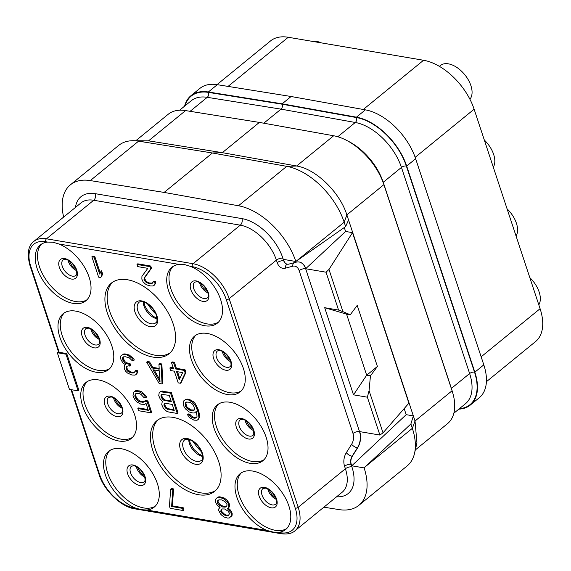 <?xml version="1.0" encoding="UTF-8"?>
<svg xmlns="http://www.w3.org/2000/svg" width="571" height="571" viewBox="0 0 571 571"><rect width="100%" height="100%" fill="white"/><g stroke="black" fill="none" stroke-linecap="round" stroke-linejoin="round"><path stroke-width="0.86" d="M282.145 103.822L291.103 96.506L365.39 109.853A50.434 29.142 50.8 0 1 415.638 158.738L483.808 364.855A50.434 29.142 50.8 0 1 479.269 397.73L470.311 405.039A50.434 29.142 -129.2 0 0 474.851 372.171L406.68 166.047A50.434 29.142 -129.2 0 0 356.432 117.169L282.145 103.822L208.351 91.995A50.434 29.142 -129.2 0 0 190.914 95.728A50.434 29.142 -129.2 0 0 184.597 106.156M291.103 96.506L217.308 84.679L208.351 91.995M190.914 95.728L199.871 88.419A50.434 29.142 50.8 0 1 217.308 84.679M216.994 84.636L270.497 40.955A50.434 29.142 50.8 0 1 288.255 37.265L423.561 60.269A50.434 29.142 50.8 0 1 474.123 109.204L540.095 308.697A50.434 29.142 50.8 0 1 535.562 341.565L486.406 381.706M469.912 99.24A22.455 12.976 -129.2 0 0 467.785 78.969A22.455 12.976 -129.2 0 0 448.385 63.838A22.455 12.976 -129.2 0 0 440.484 65.472L439.392 66.364M218.479 322.108A36.023 20.813 50.8 0 1 206.995 323.878A36.023 20.813 -129.2 0 1 175.511 298.983A36.023 20.813 -129.2 0 1 173.034 266.443M179.166 264.43A36.023 20.813 -129.2 0 0 171.835 267.299A36.023 20.813 -129.2 0 0 172.613 299.768A36.023 20.813 -129.2 0 0 204.718 325.734A36.023 20.813 -129.2 0 0 217.401 323.107A36.023 20.813 -129.2 0 0 218.35 293.958A36.023 20.813 -129.2 0 0 190.343 266.329L184.626 264.58L179.166 264.43L58.856 243.981A36.023 20.813 -129.2 0 1 86.863 271.61A36.023 20.813 -129.2 0 1 85.914 300.753A36.023 20.813 -129.2 0 1 73.231 303.387A36.023 20.813 -129.2 0 1 41.126 277.42A36.023 20.813 -129.2 0 1 40.348 244.952A36.023 20.813 -129.2 0 1 47.678 242.083L53.139 242.232L58.856 243.981M78.106 390.842L78.862 390.221L66.743 353.577L65.986 354.198L57.314 352.728L69.434 389.365L78.106 390.842L65.986 354.198M47.678 242.083L45.723 241.747A33.86 19.564 -129.2 0 0 30.755 266.293L59.198 352.3L66.743 353.577M278.334 532.386A36.023 20.813 -129.2 0 0 285.664 529.517A36.023 20.813 -129.2 0 0 284.886 497.048A36.023 20.813 -129.2 0 0 252.782 471.075A36.023 20.813 -129.2 0 0 240.098 473.709A36.023 20.813 -129.2 0 0 239.149 502.851A36.023 20.813 -129.2 0 0 267.157 530.488L273.088 532.058L280.29 532.714A33.86 19.564 -129.2 0 0 295.257 508.169L226.252 299.525A33.86 19.564 -129.2 0 0 192.299 266.664L190.343 266.329M146.847 510.031A36.023 20.813 -129.2 0 0 154.177 507.162A36.023 20.813 -129.2 0 0 153.399 474.701A36.023 20.813 -129.2 0 0 121.295 448.727A36.023 20.813 -129.2 0 0 108.611 451.361A36.023 20.813 -129.2 0 0 107.662 480.504A36.023 20.813 -129.2 0 0 135.67 508.133L141.601 509.71L146.847 510.031L267.157 530.488M207.273 333.471A36.023 20.813 -129.2 0 0 194.59 336.105A36.023 20.813 -129.2 0 0 195.368 368.573A36.023 20.813 -129.2 0 0 227.472 394.54A36.023 20.813 -129.2 0 0 240.155 391.906A36.023 20.813 -129.2 0 0 239.377 359.445A36.023 20.813 -129.2 0 0 207.273 333.471M230.027 402.277A36.023 20.813 -129.2 0 0 217.344 404.903A36.023 20.813 -129.2 0 0 218.122 437.372A36.023 20.813 -129.2 0 0 250.226 463.345A36.023 20.813 -129.2 0 0 262.91 460.711A36.023 20.813 -129.2 0 0 262.132 428.243A36.023 20.813 -129.2 0 0 230.027 402.277M75.786 311.124A36.023 20.813 -129.2 0 0 63.103 313.75A36.023 20.813 -129.2 0 0 63.881 346.219A36.023 20.813 -129.2 0 0 95.985 372.192A36.023 20.813 -129.2 0 0 108.668 369.558A36.023 20.813 -129.2 0 0 107.89 337.09A36.023 20.813 -129.2 0 0 75.786 311.124M98.54 379.922A36.023 20.813 -129.2 0 0 85.857 382.556A36.023 20.813 -129.2 0 0 86.635 415.024A36.023 20.813 -129.2 0 0 118.739 440.99A36.023 20.813 -129.2 0 0 131.423 438.364A36.023 20.813 -129.2 0 0 130.645 405.895A36.023 20.813 -129.2 0 0 98.54 379.922M127.461 279.754A45.63 26.366 -129.2 0 0 111.395 283.088A45.63 26.366 -129.2 0 0 112.38 324.214A45.63 26.366 -129.2 0 0 153.042 357.103A45.63 26.366 -129.2 0 0 169.109 353.77A45.63 26.366 -129.2 0 0 168.124 312.644A45.63 26.366 -129.2 0 0 127.461 279.754M172.97 417.358A45.63 26.366 -129.2 0 0 156.904 420.691A45.63 26.366 -129.2 0 0 157.889 461.818A45.63 26.366 -129.2 0 0 198.551 494.714A45.63 26.366 -129.2 0 0 214.617 491.381A45.63 26.366 -129.2 0 0 213.633 450.255A45.63 26.366 -129.2 0 0 172.97 417.358M196.674 417.422L193.619 417.287L191.021 415.617L189.865 414.196L188.059 413.889L187.302 414.51L189.75 417.786L193.933 420.135L197.045 420.256L198.422 419.264L198.929 417.715L198.294 412.697L195.932 406.573L192.834 402.369L188.644 400.021L185.175 399.843L183.798 400.835L183.284 404.425L183.998 406.595L185.439 408.879L189.187 411.969L192.948 413.019L194.611 412.89L196.203 411.527L197.059 416.166L196.767 417.344L195.025 418.279L192.855 417.908L190.257 416.238L189.108 414.817L187.302 414.51M198.422 419.264L199.693 417.094L199.7 415.053L198.051 409.05L195.253 403.668L193.59 401.748L189.408 399.407L185.939 399.222L183.798 400.835M194.611 412.89L196.21 411.548M177.267 413.461L178.024 412.84L171.293 392.484L160.958 391.135L159.181 392.805L158.738 395.596L160.244 399.122L162.771 401.591L162.185 401.905L161.743 404.689L163.106 407.78L164.769 409.7L166.639 411.241L168.595 411.984L177.267 413.461L170.536 393.105L160.194 391.756M144.156 401.584L140.873 401.377L137.918 399.643L135.684 395.996L135.991 393.512M145.841 397.652L146.604 397.031L145.305 395.182L141.415 391.656L139.46 390.914L135.634 390.671L133.493 392.284L132.979 395.874L134.992 399.893L136.647 401.813L140.83 404.161L144.663 404.404L146.04 403.412L148.332 410.342L137.854 408.558L138.567 410.72L150.858 412.812L147.132 401.549L144.606 401.12L143.585 402.177L140.116 401.991L137.154 400.264L135.213 397.48L134.856 395.375L135.948 393.519L139.417 393.697L141.008 394.383L143.678 397.288L145.841 397.652L144.549 395.796L142.893 393.883L138.703 391.535L134.87 391.292L133.493 392.284M148.075 409.55L138.61 407.937L137.854 408.558M150.858 412.812L151.615 412.191L147.889 400.935L145.362 400.499L144.606 401.12M180.372 383.248L181.128 382.627L185.939 372.406L185.075 369.808L176.403 368.338L174.398 362.271L172.228 361.907L171.471 362.521L173.477 368.588L169.865 367.974L170.722 370.572L174.333 371.186L178.202 382.877L180.372 383.248L185.175 373.027L184.319 370.429L175.647 368.959L173.641 362.892L171.471 362.521M173.213 367.795L170.622 367.353L169.865 367.974M162.057 383.976L162.814 383.355L161.864 363.984L159.702 363.613L158.938 364.234L159.216 369.187L151.986 367.96L148.824 362.514L146.654 362.15L159.166 383.484L162.057 383.976L161.108 364.605L158.938 364.234M159.173 368.431L152.743 367.339L149.581 361.893L147.411 361.529L146.654 362.15M136.141 374.505L137.775 372.399L137.561 370.729L135.755 370.422L133.907 372.899L132.244 373.02L128.846 372.035L127.476 370.986L126.319 369.565L126.184 367.089L126.619 366.346L128.504 365.847L129.952 366.097L129.374 364.362L125.62 363.313L124.25 362.264L122.38 358.674L122.893 357.125L125.135 356.689L129.253 357.803L131.773 360.272L133.585 360.579L131.637 357.796L126.948 354.955L122.751 354.648L120.795 355.954L120.574 358.367L121.145 360.101L123.236 363.32L125.327 364.491L124.307 365.547L124.228 368.388L125.449 371.05L127.469 373.027L131.872 375.004L134.984 375.126L136.141 374.505L137.011 373.02L136.804 371.343L134.999 371.036M134.628 372.278L131.551 372.156L128.232 370.365L126.798 368.081L127.09 366.225M129.952 366.097L130.709 365.476L130.138 363.741L126.377 362.692L125.006 361.643L123.136 358.053L123.464 356.818M133.585 360.579L134.342 359.958L133.55 358.602L129.296 355.012L124.813 353.842L121.594 355.269M152.614 283.123L149.545 283.002L147.596 282.26L146.226 281.21L144.784 278.919L144.934 277.313L151.472 268.206L150.758 266.036L137.747 263.823L136.99 264.444L137.704 266.614L147.825 268.334L141.936 276.321L141.858 279.169L143.078 281.831L145.098 283.808L146.833 284.922L150.587 285.971L152.971 285.964L154.134 285.343L155.005 283.858L154.791 282.188L152.985 281.881L151.893 283.737L148.788 283.623L145.462 281.831L144.028 279.54L144.178 277.927L150.715 268.82L149.995 266.657L136.99 264.444M154.134 285.343L155.762 283.237L155.555 281.567L153.742 281.26L152.985 281.881M100.789 277.506L102.716 274.223L101.567 270.754L99.639 274.037L94.058 257.15L91.888 256.779L98.619 277.135L100.789 277.506L101.952 274.844L100.81 271.375M100.189 272.788L94.815 256.529L92.645 256.158L91.888 256.779M227.872 508.311L229.642 506.634L229.649 504.593L227.786 501.003L226.266 499.518L224.032 497.912L219.914 496.806L218.25 496.934L216.116 498.547L215.46 499.661L215.881 503.001L217.323 505.292L220.063 507.391L218.829 508.818L218.679 510.424L220.549 514.014L222.062 515.499L224.296 517.105L227.693 518.09L229.356 517.961L231.391 515.856L230.97 512.515L227.294 508.618L228.885 507.255L228.464 503.915L227.022 501.623L223.275 498.533L219.157 497.427L217.494 497.555L216.116 498.547M230.734 516.969L232.147 515.235L232.154 513.193L230.427 510.039L228.164 508.069M183.17 510.524L183.933 509.903L183.212 507.733L172.371 505.892L173.584 488.933L171.414 488.562L170.658 489.183L169.444 506.142L170.158 508.311L183.17 510.524L182.456 508.354L171.614 506.513L172.827 489.554L170.658 489.183M59.198 352.3L58.071 352.107L57.314 352.728M109.81 450.498A36.023 20.813 -129.2 0 0 112.287 483.045A36.023 20.813 -129.2 0 0 143.771 507.94A36.023 20.813 50.8 0 0 155.262 506.163M241.297 472.852A36.023 20.813 -129.2 0 0 243.774 505.392A36.023 20.813 -129.2 0 0 275.258 530.288A36.023 20.813 50.8 0 0 286.749 528.518M538.803 304.786A22.455 12.976 -129.2 0 0 529.824 277.634M41.547 244.088A36.023 20.813 -129.2 0 0 44.024 276.635A36.023 20.813 -129.2 0 0 75.508 301.524A36.023 20.813 50.8 0 0 86.999 299.754M321.466 42.911A22.455 12.976 -129.2 0 0 316.898 41.483A22.455 12.976 -129.2 0 0 312.801 41.44M280.29 532.714A2.163 1.47 99.6 0 0 281.296 533.735C287.527 534.47 292.081 533.492 294.943 530.802A36.023 20.813 -129.2 0 0 298.183 507.319L229.178 298.676A36.023 20.813 -129.2 0 0 193.062 263.716L46.487 238.799A36.023 20.813 -129.2 0 0 33.803 241.433L81.018 202.883A36.023 20.813 50.8 0 1 93.701 200.25L240.277 225.167A36.023 20.813 50.8 0 1 276.393 260.126L277.235 262.667A12.005 8.172 99.6 0 0 285.293 268.184L292.709 266.214A9.607 6.538 -80.4 0 1 299.154 270.625L353.006 433.475A4.804 2.163 161.7 0 1 359.516 431.583L379.893 435.052L367.374 397.188L353.499 394.832L324.685 307.705L338.56 310.067L326.041 272.203L305.87 268.777A14.411 9.807 -80.4 0 0 299.175 262.003A14.411 9.807 -80.4 0 0 296.206 262.16L288.79 264.123A7.202 4.903 -80.4 0 1 287.306 264.195A7.202 4.903 -80.4 0 1 283.958 260.811L283.487 259.391L295.849 261.489A57.635 33.304 -129.2 0 0 238.471 205.767L164.134 192.42L90.297 180.586A57.635 33.304 -129.2 0 0 70.369 184.854A57.635 33.304 -129.2 0 0 63.652 217.059M295.849 261.489L344.177 222.212L345.626 226.594L297.441 260.376M323.878 507.176L338.953 509.589A57.635 33.304 -129.2 0 0 358.881 505.321A57.635 33.304 -129.2 0 0 364.112 467.899L410.899 423.946L413.34 415.888L348.56 220.013L345.626 226.594M415.324 449.941L447.543 423.632A50.434 29.142 -129.2 0 0 452.075 390.764L415.031 421.005L413.34 415.888L406.181 414.667L404.168 408.593M379.893 435.052L383.027 432.854L408.893 403.169L352.5 232.64L345.591 231.462L344.292 227.536M406.181 414.667L351.75 465.8L351.279 464.373A7.202 4.903 -80.4 0 1 352.336 456.258L357.617 447.857A14.411 9.807 -80.4 0 0 359.73 431.626M364.112 467.899L351.75 465.8M70.369 184.854L118.654 145.434A57.635 33.304 50.8 0 1 132.379 140.723A57.635 33.304 50.8 0 1 138.582 141.158L212.419 152.992L222.326 152.664L259.37 122.415L333.664 135.762A50.434 29.142 -129.2 0 1 383.905 184.647L452.075 390.764M259.37 122.415L185.582 110.588A50.434 29.142 -129.2 0 0 168.138 114.328L135.919 140.63M410.899 423.946L412.348 428.329A57.635 33.304 50.8 0 1 414.525 453.388A57.635 33.304 50.8 0 1 407.166 465.9L358.881 505.321M132.379 140.723L148.539 140.837L222.326 152.664L296.62 166.004C315.842 168.916 339.852 192.27 346.861 214.889L348.56 220.013M365.604 466.493L412.348 428.329L415.031 421.005L416.937 442.932L414.525 453.388M164.134 192.42L212.419 152.992L286.756 166.347A57.635 33.304 50.8 0 1 344.177 222.212L346.861 214.889L383.905 184.647M459.398 408.686A49.948 28.864 -129.2 0 0 474.501 372.106L406.331 165.99A49.948 28.864 -129.2 0 0 356.568 117.576L282.274 104.229C282.759 106.192 282.331 107.833 281.011 109.14L263.781 123.208M458.834 409.143A50.434 29.142 -129.2 0 0 470.311 405.039M383.027 432.854L369.066 390.635L370.451 375.832L377.402 366.461L357.21 305.392L350.251 314.764L342.943 311.659L328.982 269.441L352.5 232.64M367.374 397.188L369.066 390.635M324.685 307.705L346.483 314.121L350.251 314.764M338.56 310.067L342.943 311.659M326.041 272.203L328.982 269.441M345.591 231.462L305.656 268.741L359.516 431.583A14.411 9.807 -80.4 0 1 357.403 447.821L352.121 456.222A7.202 4.903 99.6 0 0 351.065 464.337L351.907 466.885A40.827 23.589 50.8 0 1 336.597 496.791M346.568 314.136L366.675 375.19L370.451 375.832M353.499 394.832L366.675 375.19M377.402 366.461L366.753 375.161M195.789 335.241A36.023 20.813 -129.2 0 0 198.265 367.788A36.023 20.813 -129.2 0 0 229.749 392.684A36.023 20.813 50.8 0 0 241.233 390.907M493.294 167.175A22.455 12.976 -129.2 0 0 484.315 140.031M218.543 404.047A36.023 20.813 -129.2 0 0 221.02 436.587A36.023 20.813 -129.2 0 0 252.503 461.482A36.023 20.813 50.8 0 0 263.995 459.712M516.048 235.98A22.455 12.976 -129.2 0 0 507.069 208.829M64.302 312.894A36.023 20.813 -129.2 0 0 66.778 345.434A36.023 20.813 -129.2 0 0 98.262 370.329A36.023 20.813 50.8 0 0 109.753 368.559M87.056 381.699A36.023 20.813 -129.2 0 0 89.533 414.239A36.023 20.813 -129.2 0 0 121.016 439.135A36.023 20.813 50.8 0 0 132.508 437.365M112.58 282.21A45.63 26.366 -129.2 0 0 115.271 323.429A45.63 26.366 -129.2 0 0 155.319 355.248A45.63 26.366 50.8 0 0 170.201 352.785M158.088 419.821A45.63 26.366 -129.2 0 0 160.779 461.033A45.63 26.366 -129.2 0 0 200.828 492.852A45.63 26.366 50.8 0 0 215.71 490.396M185.939 399.222L185.175 399.843M187.602 399.1L186.838 399.714M189.408 399.407L188.644 400.021M191.356 400.143L190.6 400.763M193.59 401.748L192.834 402.369M195.253 403.668L194.49 404.289M196.688 405.96L195.932 406.573M198.051 409.05L197.295 409.671M199.058 412.084L198.294 412.697M199.7 415.053L198.936 415.674M199.693 417.094L198.929 417.715M189.865 414.196L189.108 414.817M191.021 415.617L190.257 416.238M192.391 416.673L191.628 417.287M193.619 417.287L192.855 417.908M195.782 417.658L195.025 418.279M186.453 407.83L185.161 403.925L186.253 402.07L189.722 402.248L192.32 403.918L193.476 405.339L194.768 409.236L193.533 410.663L192.591 410.913L188.83 409.864L186.453 407.83L187.209 407.209L186.424 405.845L185.661 406.466M186.424 405.845L185.925 403.312L186.303 402.055M194.24 410.057L190.821 409.864L187.209 407.209M185.989 404.546L185.232 405.167M185.925 403.312L185.161 403.925M186.217 402.134L185.454 402.755M193.348 410.292L192.591 410.913M190.821 409.864L190.057 410.485M189.593 409.243L188.83 409.864M188.223 408.194L187.459 408.815M162.621 391.007L161.857 391.627M171.293 392.484L170.536 393.105M162.656 401.52L162.185 401.905M174.241 410.492L166.147 408.708L164.341 406.359L163.991 404.254L164.427 403.511L165.369 403.262L172.235 404.425L174.241 410.492M161.479 397.694L160.979 395.161L161.415 394.411L169.223 395.332L171.371 401.827L163.277 400.043L161.479 397.694L162.235 397.073L161.807 395.774L161.051 396.395M173.977 409.7L168.131 408.708L167.374 409.321M168.131 408.708L165.897 407.102L164.819 404.875L164.891 403.383M166.903 408.087L166.147 408.708M165.897 407.102L165.133 407.715M165.105 405.738L164.341 406.359M164.819 404.875L164.055 405.489M164.748 403.633L163.991 404.254M161.807 395.774L161.886 394.29M171.107 401.035L165.269 400.043L163.028 398.437L162.235 397.073M161.743 394.54L160.979 395.161M165.269 400.043L164.505 400.664M164.041 399.422L163.277 400.043M163.028 398.437L162.271 399.058M147.889 400.935L147.132 401.549M135.634 390.671L134.87 391.292M137.297 390.55L136.533 391.164M139.46 390.914L138.703 391.535M141.415 391.656L140.652 392.277M143.649 393.262L142.893 393.883M145.305 395.182L144.549 395.796M135.912 393.583L135.149 394.204M135.62 394.761L134.856 395.375M135.684 395.996L134.927 396.617M135.969 396.859L135.213 397.48M136.762 398.223L136.005 398.843M137.918 399.643L137.154 400.264M139.288 400.692L138.525 401.313M140.873 401.377L140.116 401.991M143.043 401.741L142.286 402.362M185.939 372.406L185.175 373.027M174.398 362.271L173.641 362.892M176.403 368.338L175.647 368.959M185.075 369.808L184.319 370.429M182.649 372.599L179.223 379.786L176.503 371.557L182.649 372.599M179.794 378.587L177.524 371.728M149.581 361.893L148.824 362.514M152.743 367.339L151.986 367.96M161.864 363.984L161.108 364.605M160.037 381.999L152.921 369.751L159.423 370.857L160.037 381.999M159.923 379.872L154.163 369.965M123.514 354.034L122.751 354.648M124.813 353.842L124.057 354.463M127.704 354.334L126.948 354.955M129.296 355.012L128.539 355.633M131.03 356.126L130.267 356.747M132.401 357.175L131.637 357.796M133.55 358.602L132.793 359.216M123.215 357.253L122.458 357.867M123.136 358.053L122.38 358.674M123.714 359.787L122.951 360.408M125.006 361.643L124.25 362.264M126.377 362.692L125.62 363.313M128.689 363.499L127.933 364.112M130.138 363.741L129.374 364.362M126.948 366.468L126.184 367.089M126.798 368.081L126.034 368.702M127.083 368.945L126.319 369.565M128.232 370.365L127.476 370.986M129.603 371.414L128.846 372.035M131.551 372.156L130.795 372.777M133 372.406L132.244 373.02M137.561 370.729L136.804 371.343M137.775 372.399L137.011 373.02M150.994 283.245L150.23 283.866M149.545 283.002L148.788 283.623M155.555 281.567L154.791 282.188M155.762 283.237L155.005 283.858M150.758 266.036L149.995 266.657M151.472 268.206L150.715 268.82M144.934 277.313L144.178 277.927M144.784 278.919L144.028 279.54M145.07 279.79L144.313 280.404M146.226 281.21L145.462 281.831M147.596 282.26L146.833 282.881M94.815 256.529L94.058 257.15M102.716 274.223L101.952 274.844M228.914 508.554L228.157 509.175M230.427 510.039L229.67 510.66M231.726 511.894L230.97 512.515M232.154 513.193L231.398 513.814M232.147 515.235L231.391 515.856M219.949 507.319L219.485 507.698M218.25 496.934L217.494 497.555M219.914 496.806L219.157 497.427M222.083 497.177L221.32 497.798M224.032 497.912L223.275 498.533M226.266 499.518L225.509 500.139M227.786 501.003L227.022 501.623M229.221 503.294L228.464 503.915M229.649 504.593L228.892 505.214M229.642 506.634L228.885 507.255M221.676 499.896L224.995 501.688L226.658 503.608L227.087 504.907L226.573 506.456L225.417 507.077L222.669 507.012L219.35 505.228L217.687 503.308L217.258 502.009L217.772 500.46L218.929 499.839L221.676 499.896M225.531 515.677L222.069 513.457L220.627 511.166L221.941 508.932L224.689 508.997L228.15 511.216L229.592 513.507L228.279 515.734L225.531 515.677L226.294 515.056L224.703 514.378L223.946 514.999M226.658 506.192L223.425 506.398L220.106 504.607L218.45 502.687L218.022 501.388L218.443 500.103M226.173 506.456L225.417 507.077M224.874 506.641L224.11 507.262M223.425 506.398L222.669 507.012M221.841 505.72L221.077 506.334M220.106 504.607L219.35 505.228M218.45 502.687L217.687 503.308M218.022 501.388L217.258 502.009M224.703 514.378L221.676 511.409L221.391 510.545L222.126 508.911M228.85 515.142L226.294 515.056M222.826 512.837L222.069 513.457M221.676 511.409L220.913 512.03M221.391 510.545L220.627 511.166M221.684 509.368L220.92 509.989M227.736 515.306L226.98 515.927M173.584 488.933L172.827 489.554M172.371 505.892L171.614 506.513M183.212 507.733L182.456 508.354M228.072 86.407L288.255 37.265M481.146 356.825L540.095 308.697M415.16 157.346L474.123 109.204M363.284 109.475L423.561 60.269M203.333 285.307A30.02 17.344 -129.2 0 0 206.06 288.64M199.515 282.531A10.085 5.831 -129.2 0 0 208.008 292.937M207.437 297.755A10.085 5.831 50.8 0 1 203.89 298.49A10.085 5.831 -129.2 0 1 194.897 291.217A10.085 5.831 -129.2 0 1 194.682 282.131L197.159 281.724C201.22 282.616 204.696 285.921 207.587 291.624C208.529 295.193 208.479 297.234 207.437 297.755M196.181 280.932A12.07 6.973 -129.2 0 0 190.85 289.683A12.07 6.973 -129.2 0 0 202.948 301.395A12.07 6.973 50.8 0 0 208.287 292.645A12.07 6.973 50.8 0 0 196.181 280.932M71.582 389.729L99.761 474.944A33.86 19.564 -129.2 0 0 133.714 507.805L135.67 508.133M30.755 266.293A2.163 0.971 161.7 0 1 30.07 265.858L58.627 352.2M99.761 474.944A2.163 0.971 161.7 0 1 99.076 474.508C103.972 490.61 121.48 507.127 134.713 508.818L281.296 533.735M133.714 507.805A2.163 1.47 99.6 0 0 134.713 508.818M132.957 464.994A12.07 6.973 50.8 0 1 145.063 476.706A12.07 6.973 50.8 0 1 139.724 485.457A12.07 6.973 -129.2 0 1 127.626 473.744A12.07 6.973 -129.2 0 1 132.957 464.994M131.458 466.193A10.085 5.831 -129.2 0 0 131.68 475.279A10.085 5.831 -129.2 0 0 140.666 482.552A10.085 5.831 50.8 0 0 144.213 481.817C145.255 481.296 145.305 479.247 144.363 475.686C141.472 469.976 137.996 466.678 133.935 465.786L131.458 466.193M136.298 466.593A10.085 5.831 -129.2 0 0 144.791 476.999M140.116 469.369A30.02 17.344 -129.2 0 0 142.836 472.702M264.444 487.341A12.07 6.973 50.8 0 1 276.55 499.054A12.07 6.973 50.8 0 1 271.211 507.805A12.07 6.973 -129.2 0 1 259.113 496.092A12.07 6.973 -129.2 0 1 264.444 487.341M262.945 488.54A10.085 5.831 -129.2 0 0 263.16 497.634A10.085 5.831 -129.2 0 0 272.153 504.9A10.085 5.831 50.8 0 0 275.7 504.164C276.742 503.643 276.792 501.602 275.85 498.033C272.959 492.33 269.483 489.026 265.422 488.134L262.945 488.54M267.785 488.94A10.085 5.831 -129.2 0 0 276.278 499.347M271.596 491.717A30.02 17.344 -129.2 0 0 274.323 495.05M295.257 508.169A2.163 0.971 -18.3 0 0 298.183 507.319L345.398 468.77A36.023 20.813 50.8 0 1 342.165 492.252L294.943 530.802M226.252 299.525A2.163 0.971 -18.3 0 0 229.178 298.676L276.393 260.126A4.804 2.163 161.7 0 1 282.902 258.235L283.744 260.776A7.202 4.903 99.6 0 0 287.092 264.159A7.202 4.903 99.6 0 0 287.199 264.18M192.299 266.664A2.163 1.47 -80.4 0 1 193.062 263.716L240.277 225.167A4.804 3.269 99.6 0 0 241.968 218.614A40.827 23.589 50.8 0 1 282.902 258.235M45.723 241.747A2.163 1.47 -80.4 0 1 46.487 238.799L93.701 200.25A4.804 3.269 99.6 0 0 95.393 193.697L241.968 218.614M64.694 258.584A12.07 6.973 50.8 0 1 76.799 270.297A12.07 6.973 50.8 0 1 71.461 279.048A12.07 6.973 -129.2 0 1 59.363 267.328A12.07 6.973 -129.2 0 1 64.694 258.584M63.195 259.776A10.085 5.831 -129.2 0 0 63.41 268.87A10.085 5.831 -129.2 0 0 72.403 276.143A10.085 5.831 50.8 0 0 75.95 275.408C76.992 274.887 77.042 272.838 76.1 269.276C73.209 263.566 69.733 260.269 65.672 259.377L63.195 259.776M68.035 260.183A10.085 5.831 -129.2 0 0 76.528 270.59M71.846 262.96A30.02 17.344 -129.2 0 0 74.573 266.293M75.451 207.423A40.827 23.589 50.8 0 1 95.393 193.697M353.006 433.475A9.607 6.538 -80.4 0 1 351.6 444.295L346.319 452.703A12.005 8.172 99.6 0 0 344.556 466.229L345.398 468.77A4.804 2.163 161.7 0 1 351.907 466.885M351.6 444.295A4.804 1.834 -147.8 0 0 357.403 447.821L357.617 447.857M299.154 270.625A4.804 2.163 161.7 0 1 305.656 268.741A14.411 9.807 -80.4 0 0 299.068 261.989M292.709 266.214A4.804 3.362 75.2 0 1 293.865 262.774M285.293 268.184A4.804 3.362 75.2 0 1 287.313 264.202L287.092 264.159M277.235 262.667A4.804 2.163 161.7 0 1 283.744 260.776L283.958 260.811M351.279 464.373L351.065 464.337A4.804 2.163 161.7 0 0 344.556 466.229M238.471 205.767L286.756 166.347L296.62 166.004L333.664 135.762M185.582 110.588L148.539 140.837L138.582 141.158L90.297 180.586M406.331 165.99A3.604 1.62 -18.3 0 0 401.456 167.41L383.234 182.285A3.604 1.62 -18.3 0 0 383.112 182.385M347.76 140.994A46.351 26.78 -129.2 0 1 383.234 182.285L451.404 388.401A3.604 1.62 -18.3 0 0 451.318 388.473M452.403 391.785A46.351 26.78 -129.2 0 0 451.404 388.401L469.619 373.527L401.456 167.41A46.351 26.78 -129.2 0 0 355.276 122.48L281.011 109.14L207.244 97.32A46.351 26.78 -129.2 0 0 191.221 100.753L179.622 110.224M453.859 413.204L465.458 403.74A46.351 26.78 -129.2 0 0 469.619 373.527A3.604 1.62 -18.3 0 1 474.501 372.106M282.274 104.229L208.494 92.402A3.604 2.462 -80.9 0 1 207.244 97.32L190.107 111.316M208.494 92.402A49.948 28.864 -129.2 0 0 185.161 105.699M356.568 117.576A3.604 2.434 -79.8 0 1 355.276 122.48L337.796 136.747M365.39 109.853L356.432 117.169M415.638 158.738L406.68 166.047M483.808 364.855L474.851 372.171M346.319 452.703A4.804 1.834 -147.8 0 0 352.121 456.222L352.336 456.258M218.936 349.738A12.07 6.973 50.8 0 1 231.041 361.45A12.07 6.973 50.8 0 1 225.702 370.201A12.07 6.973 -129.2 0 1 213.604 358.481A12.07 6.973 -129.2 0 1 218.936 349.738M217.437 350.929A10.085 5.831 -129.2 0 0 217.651 360.023A10.085 5.831 -129.2 0 0 226.644 367.296A10.085 5.831 50.8 0 0 230.192 366.561C231.234 366.04 231.284 363.991 230.341 360.429C227.451 354.719 223.975 351.422 219.914 350.53L217.437 350.929M222.269 351.336A10.085 5.831 -129.2 0 0 230.77 361.743M226.087 354.113A30.02 17.344 -129.2 0 0 228.814 357.446M241.69 418.536A12.07 6.973 50.8 0 1 253.795 430.248A12.07 6.973 50.8 0 1 248.456 438.999A12.07 6.973 -129.2 0 1 236.358 427.286A12.07 6.973 -129.2 0 1 241.69 418.536M240.191 419.735A10.085 5.831 -129.2 0 0 240.405 428.828A10.085 5.831 -129.2 0 0 249.399 436.101A10.085 5.831 50.8 0 0 252.946 435.359C253.988 434.838 254.038 432.797 253.096 429.235C250.205 423.525 246.729 420.227 242.668 419.328L240.191 419.735M245.03 420.142A10.085 5.831 -129.2 0 0 253.524 430.541M248.842 422.918A30.02 17.344 -129.2 0 0 251.568 426.244M87.449 327.383A12.07 6.973 50.8 0 1 99.554 339.095A12.07 6.973 50.8 0 1 94.215 347.846A12.07 6.973 -129.2 0 1 82.117 336.133A12.07 6.973 -129.2 0 1 87.449 327.383M85.95 328.582A10.085 5.831 -129.2 0 0 86.164 337.675A10.085 5.831 -129.2 0 0 95.157 344.948A10.085 5.831 50.8 0 0 98.704 344.206C99.226 344.013 99.518 342.928 99.568 340.966C99.996 340.145 98.819 337.604 96.049 333.343C93.209 330.202 90.668 328.482 88.426 328.175L85.95 328.582M90.789 328.989A10.085 5.831 -129.2 0 0 99.283 339.388M94.6 331.765A30.02 17.344 -129.2 0 0 97.327 335.091M110.203 396.188A12.07 6.973 50.8 0 1 122.308 407.901A12.07 6.973 50.8 0 1 116.969 416.652A12.07 6.973 -129.2 0 1 104.871 404.939A12.07 6.973 -129.2 0 1 110.203 396.188M108.704 397.387A10.085 5.831 -129.2 0 0 108.918 406.481A10.085 5.831 -129.2 0 0 117.911 413.747A10.085 5.831 50.8 0 0 121.459 413.011C121.98 412.819 122.273 411.734 122.322 409.764C122.751 408.943 121.573 406.409 118.804 402.148C115.963 399.008 113.422 397.28 111.181 396.981L108.704 397.387M113.543 397.787A10.085 5.831 -129.2 0 0 122.037 408.194M117.355 400.564A30.02 17.344 -129.2 0 0 120.081 403.897M141.665 300.924A15.196 8.779 50.8 0 1 156.897 315.663A15.196 8.779 50.8 0 1 150.18 326.676A15.196 8.779 -129.2 0 1 134.949 311.937A15.196 8.779 -129.2 0 1 141.665 300.924M139.067 302.345A13.212 7.63 -129.2 0 0 139.345 314.25A13.212 7.63 -129.2 0 0 151.122 323.771A13.212 7.63 50.8 0 0 155.769 322.808C157.239 322.672 157.36 319.896 156.133 314.464C152.471 307.148 147.975 302.901 142.636 301.716C140.395 301.616 139.203 301.831 139.067 302.345M143.257 301.845A13.212 7.63 -129.2 0 0 157.104 318.804M147.382 303.708A41.783 24.146 -129.2 0 0 156.104 314.385M187.174 438.528A15.196 8.779 50.8 0 1 202.405 453.274A15.196 8.779 50.8 0 1 195.689 464.287A15.196 8.779 -129.2 0 1 180.457 449.541A15.196 8.779 -129.2 0 1 187.174 438.528M184.576 439.955A13.212 7.63 -129.2 0 0 184.861 451.861A13.212 7.63 -129.2 0 0 196.631 461.382A13.212 7.63 50.8 0 0 201.278 460.419C202.748 460.283 202.869 457.499 201.642 452.075C197.98 444.759 193.483 440.505 188.152 439.32C185.903 439.227 184.711 439.434 184.576 439.955M188.765 439.449A13.212 7.63 -129.2 0 0 202.612 456.407M192.891 441.312A41.783 24.146 -129.2 0 0 201.613 451.996M200.535 283.102L203.412 288.041L207.658 291.831M71.004 389.636L99.076 474.508M137.311 467.157L140.188 472.103L144.434 475.886M268.798 489.511L271.675 494.45L275.921 498.24M69.048 260.747L71.925 265.693L76.171 269.476M33.803 241.433C28.05 245.923 26.808 254.066 30.07 265.858M223.29 351.9L226.166 356.846L230.413 360.629M246.044 420.706L248.92 425.645L253.167 429.435M91.803 329.553L94.679 334.492L98.926 338.282M114.557 398.358L117.433 403.297L121.68 407.087M143.849 302.009L144.777 305.742L148.374 311.823L153.578 316.527L157.061 318.19M189.358 439.613L190.286 443.346L193.883 449.427L199.086 454.131L202.569 455.801"/></g></svg>
